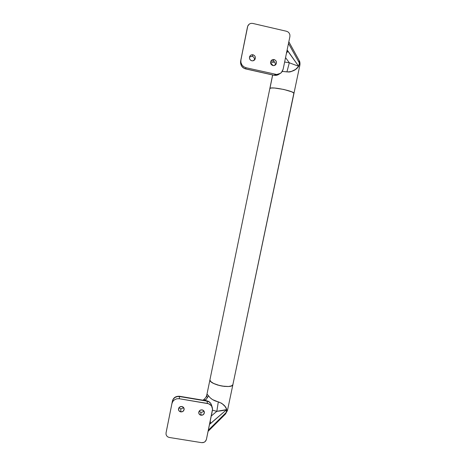 <?xml version="1.0" encoding="UTF-8"?>
<svg xmlns="http://www.w3.org/2000/svg" width="466" height="466" viewBox="0 0 466 466"><rect width="100%" height="100%" fill="white"/><g stroke="black" fill="none" stroke-linecap="round" stroke-linejoin="round"><path stroke-width="0.7" d="M293.755 93.707L232.866 384.724L231.462 385.906L228.491 386.5L224.396 386.407L219.818 385.627L213.655 383.471L210.958 381.718L209.892 380.029L269.831 88.557L209.892 380.029C209.799 384.805 233.012 389.244 232.936 384.444C233.012 389.244 209.799 384.805 209.892 380.029L206.875 394.679L209.892 380.029L210.958 381.718L213.655 383.471L217.581 385.015L222.125 386.098L228.491 386.5L231.462 385.906L232.866 384.724L293.93 93.503L293.673 92.92L291.768 91.837L283.823 89.466L274.684 88.039L271.492 87.992L269.925 88.418L272.686 74.997L269.925 88.418C271.299 86.268 295.508 91.4 293.93 93.503C295.508 91.4 271.299 86.268 269.925 88.418L271.492 87.992L274.684 88.039L283.823 89.466L291.768 91.837L293.673 92.92L293.755 93.707M272.913 65.555C270.775 64.692 270.134 63.166 270.991 60.976C271.748 59.817 272.802 59.351 274.136 59.578L272.994 60.999L270.775 61.425L272.994 60.999C274.946 61.739 275.633 63.137 275.057 65.193C275.633 63.137 274.946 61.739 272.994 60.999L274.136 59.578L272.983 59.555L271.457 60.364L270.804 61.343L270.618 63.108L271.404 64.687L272.913 65.555L274.066 65.578L275.959 64.314L276.414 63.225L276.268 61.454L275.645 60.446L274.136 59.578C276.332 60.493 276.944 62.06 275.983 64.279C275.214 65.351 274.189 65.776 272.913 65.555M251.803 60.784C249.858 60.073 249.135 58.687 249.636 56.631C250.324 55.169 251.448 54.551 253.015 54.784L252.141 56.275L249.52 57.009L252.141 56.275C253.953 56.91 254.692 58.198 254.354 60.126C254.692 58.198 253.953 56.91 252.141 56.275L253.015 54.784L251.856 54.761L250.778 55.198L249.665 56.555L249.485 58.326L250.283 59.916L251.803 60.784L252.962 60.807L254.867 59.543L255.385 57.848L255.17 56.666L254.535 55.658L253.015 54.784C255.019 55.547 255.723 56.974 255.123 59.071C254.413 60.446 253.306 61.017 251.803 60.784M279.489 73.925L279.023 74.199C277.52 75.253 275.86 75.591 274.037 75.218L275.47 74.356L274.037 75.218L259.836 72.108L245.664 68.846L245.978 67.727L276.728 74.508L280.561 73.296L282.134 71.659L283.13 69.283L281.318 72.649L279.204 74.047L276.728 74.508L245.978 67.727L243.642 66.685L241.854 64.803L240.899 62.368L240.916 59.753L247.778 25.991L249.397 23.999L250.976 23.364L252.683 23.411L286.573 31.28L288.122 31.991L289.299 33.261L289.916 34.892L289.893 36.639L283.13 69.283L289.893 36.639L289.916 34.892L289.299 33.261L288.122 31.991L286.573 31.28L252.683 23.411L250.976 23.364L249.397 23.999L248.186 25.216L247.522 26.83L240.642 61.011L247.26 28.071M285.547 57.603L289.316 62.782L284.633 62.03L289.316 62.782L298.683 66.306L295.56 69.411L290.901 71.706L288.961 72.026L282.285 71.415L286.922 71.892L289.316 62.782L286.922 71.892C292.246 71.915 296.166 70.051 298.683 66.306L287.103 50.095L287.906 50.998L286.433 53.322L287.906 50.998L298.683 66.306L299.37 63.038L298.683 66.306L289.316 62.782L285.547 57.603M274.625 62.025L270.589 62.945L274.625 62.025M299.883 65.112L299.37 63.038L299.865 65.176L299.621 65.741M299.125 60.423L299.37 63.038L288.483 43.454L299.37 63.038L299.137 60.434L288.827 41.771M244.015 44.142L247.236 28.181M240.899 62.368L240.916 59.753L240.631 63.586L241.58 65.968L243.351 67.826L245.664 68.846L245.978 67.727L243.642 66.685L241.854 64.803L240.899 62.368M240.794 60.708L240.526 61.949C240.602 65.525 242.314 67.82 245.664 68.846L274.037 75.218L276.513 75.276L278.796 74.356M272.196 65.089L271.515 64.803M240.672 61.273L243.974 44.357M270.641 63.23L273.297 65.613L270.752 63.294M200.817 412.253L199.11 411.257L200.817 412.253L201.009 415.241C199.565 414.891 198.807 414 198.732 412.561C199.029 410.692 200.159 409.795 202.116 409.876L203.916 410.983L204.335 413.016L203.129 414.775L201.009 415.241L199.209 414.128L198.784 412.095L199.99 410.336L202.116 409.876C203.531 410.214 204.289 411.082 204.388 412.486C204.12 414.39 202.995 415.311 201.009 415.241L200.817 412.253C202.11 412.393 203.106 411.927 203.805 410.843C203.106 411.927 202.11 412.393 200.817 412.253M180.825 408.944L178.956 407.733L180.825 408.944L180.773 411.897C179.212 411.507 178.449 410.529 178.484 408.973C178.892 407.232 180.016 406.41 181.862 406.515L183.674 407.633L184.105 409.672L182.905 411.437L180.773 411.897L178.956 410.785L178.519 408.746L179.725 406.975L181.862 406.515C183.388 406.9 184.152 407.849 184.152 409.375C183.773 411.152 182.649 411.996 180.773 411.897L180.825 408.944L183.72 407.698L180.825 408.944M206.723 395.086L207.498 394.667L210.3 397.9L212.589 399.636L221.758 403.323L225.072 406.469L226.767 409.567L209.543 424.299L210.649 423.483L210.218 421.054L210.649 423.483L226.767 409.567L226.15 412.509L226.767 409.567L216.824 411.321L211.261 416.004L216.824 411.321L212.467 410.191L216.824 411.321L218.315 401.855L216.824 411.321C220.814 410.936 224.129 410.354 226.767 409.567C225.824 406.236 223.004 403.667 218.315 401.855C213.929 400.865 210.696 398.879 208.617 395.902L205.314 400.556L208.617 395.902C207.743 394.69 207.16 394.283 206.875 394.679L269.831 88.557M207.102 397.207L206.712 395.401M166.461 430.753L172.472 400.865C173.684 397.69 176.055 396.251 179.591 396.549L177.185 396.589L174.971 397.498L173.276 399.146L171.931 403.597L172.845 401.418L174.558 399.729L176.806 398.78L179.235 398.721L179.591 396.549L206.875 401.115C209.385 401.622 210.964 403.038 211.616 405.368L210.749 403.44L209.077 401.902L206.875 401.115L207.586 403.463L206.875 401.115L179.591 396.549L179.235 398.721L207.586 403.463L209.816 404.296L211.523 405.892L212.444 408.012L212.444 410.325L206.409 439.432L205.797 440.859L204.667 441.972L203.188 442.601L201.586 442.648L169.327 437.475L201.586 442.648L203.957 442.356L205.285 441.465L206.409 439.432L212.56 409.165L211.523 405.892L208.751 403.772L179.235 398.721L176.806 398.78L174.558 399.729L172.845 401.418L171.931 403.597L166.042 432.931L166.053 434.469L166.682 435.873L167.83 436.927L169.327 437.475L167.83 436.927L166.682 435.873L166.053 434.469L166.042 432.931L172.373 401.273L166.455 430.811M232.895 384.631L227.548 410.132L226.15 412.509L208.319 430.205L226.15 412.509L227.536 410.208M208.086 431.335L225.416 414.093L226.15 412.509L225.387 414.123M203.333 400.189L205.57 399.729M179.591 396.549L179.457 396.257L179.591 396.549M211.36 404.552C210.446 402.519 208.943 401.284 206.863 400.847L179.474 396.263M272.622 74.985L269.831 88.552M299.871 65.176L293.947 93.41M299.213 60.58C299.877 61.553 300.11 63.003 299.918 64.931M278.051 74.781L273.991 75.276L245.565 68.892C242.303 67.914 240.625 65.601 240.526 61.949M255.123 59.071L254.634 59.846M275.983 64.279L275.458 64.896M172.03 403.183L172.472 400.871C173.41 397.667 175.74 396.129 179.462 396.257M212.147 407.034L211.622 405.368M227.484 410.447L225.492 414.018M203.106 400.143C205.407 398.308 206.63 396.56 206.764 394.894M184.152 409.375L184.152 408.938M204.388 412.486L204.353 412.066"/></g></svg>
